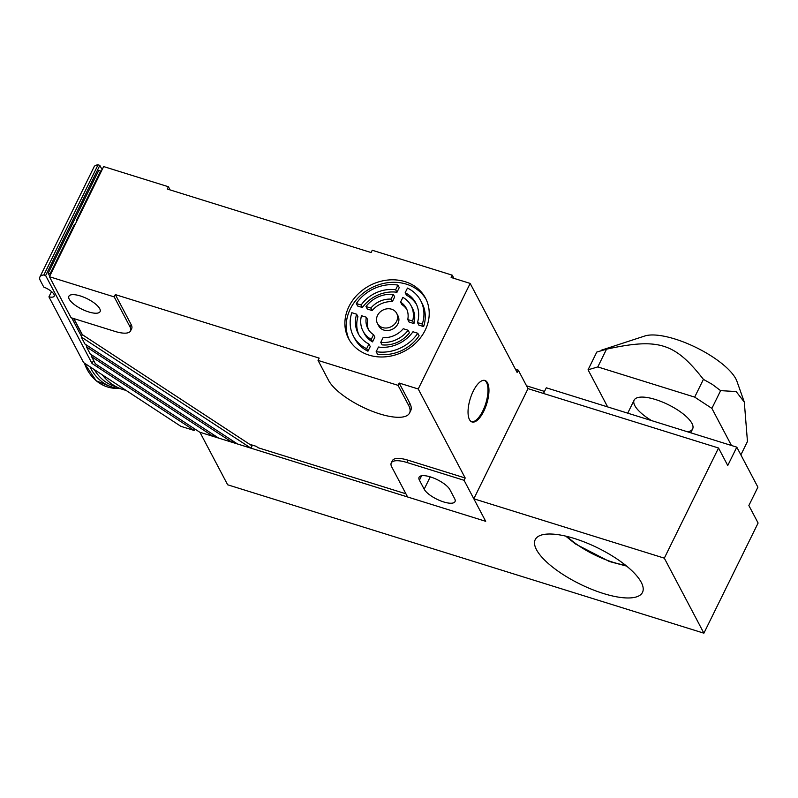 <?xml version="1.0" encoding="UTF-8"?>
<svg xmlns="http://www.w3.org/2000/svg" width="798" height="798" viewBox="0 0 798 798"><rect width="100%" height="100%" fill="white"/><g stroke="black" fill="none" stroke-linecap="round" stroke-linejoin="round"><path stroke-width="1.2" d="M641.243 582.321A59.77 20.149 26.2 0 1 642.49 592.385A59.77 20.149 26.2 0 1 579.966 584.066A59.77 20.149 26.2 0 1 535.229 539.608A59.77 20.149 26.2 0 1 585.981 542.65A59.77 20.149 26.2 0 1 641.243 582.321M473.822 498.8L485.693 521.313L199.949 432.277L227.649 484.785L703.896 633.183L758.1 523.029L748.863 505.523L757.9 487.159L736.793 447.149L727.756 465.513L718.529 448.007L528.027 388.646L473.822 498.8L664.325 558.161L718.529 448.007M736.793 447.149L546.291 387.798L543.498 393.474M526.53 385.813L544.515 391.419M664.325 558.161L703.896 633.183M88.718 311.938A17.386 5.865 -153.8 0 0 100.089 311.609A17.386 5.865 -153.8 0 0 87.082 298.681A17.386 5.865 -153.8 0 0 68.887 296.257A17.386 5.865 -153.8 0 0 88.718 311.938M377.444 323.459L378.761 325.963A10.863 9.277 -27.8 0 0 388.267 330.472A10.863 9.277 -27.8 0 0 397.893 323.858A10.863 9.277 -27.8 0 0 397.983 315.818L396.666 313.325A10.863 9.277 -27.8 0 0 382.721 310.183A10.863 9.277 -27.8 0 0 377.444 323.459A10.863 9.277 -27.8 0 0 386.95 327.968A10.863 9.277 -27.8 0 0 396.576 321.355A10.863 9.277 -27.8 0 0 396.666 313.325M426.132 299.38A43.471 37.117 -27.8 0 0 371.05 288.058A43.471 37.117 -27.8 0 0 349.295 339.908M425.154 330.262A43.471 37.117 152.2 0 1 386.641 356.706A43.471 37.117 152.2 0 1 348.606 338.671A43.471 37.117 152.2 0 1 369.733 285.564A43.471 37.117 152.2 0 1 425.504 298.113A43.471 37.117 152.2 0 1 425.154 330.262M102.244 374.801A43.471 38.434 73.6 0 0 125.924 390.322M101.805 374.521A35.321 31.222 73.6 0 0 103.012 375.768M94.294 369.594A37.486 33.147 73.6 0 0 116.737 386.99M89.975 366.771A37.486 33.147 73.6 0 0 120.139 388.596A37.486 33.147 73.6 0 0 120.328 388.606M471.568 421.783A21.736 8.618 107.3 0 0 482.82 410.92A21.736 8.618 107.3 0 0 484.476 380.357M483.778 411.219A21.736 8.618 -72.7 0 1 472.037 421.962A21.736 8.618 -72.7 0 1 470.271 398.651A21.736 8.618 -72.7 0 1 484.965 380.466A21.736 8.618 -72.7 0 1 483.778 411.219M74.872 225.036L74.473 224.278L75.142 224.487M101.067 171.789L100.668 171.041L76.279 220.607L76.947 220.817M97.575 365.265L96.887 366.671L97.575 365.265M91.67 356.766L95.401 363.838L199.759 432.217L213.226 436.406L91.67 356.766L92.359 355.359M86.443 346.861L90.174 353.933L218.622 438.092L232.088 442.291L86.443 346.861L87.132 345.464M81.226 336.975L84.947 344.028L237.475 443.967L250.911 448.147L81.226 336.975L82.364 334.681L73.875 318.601M130.533 330.931L131.66 328.636A23.91 8.06 -153.8 0 0 131.171 324.606L130.034 326.901A23.91 8.06 -153.8 0 1 130.533 330.931A23.91 8.06 -153.8 0 1 114.882 331.379L71.072 317.724L49.436 276.716L114.204 296.896L115.341 294.602L319.17 358.112L318.043 360.407L398.052 385.344L399.18 383.05L418.232 388.985L465.194 478.002L464.067 480.296L406.91 462.491A23.91 8.06 -153.8 0 0 391.269 462.94A23.91 8.06 -153.8 0 0 391.758 466.97L407.588 496.974L485.693 521.313L464.067 480.296M515.468 369.274L518.261 370.142L517.134 372.437L470.172 283.42L451.129 277.475L452.257 275.18L372.247 250.253L371.12 252.547L167.281 189.036L168.408 186.742L103.64 166.563L49.436 276.716M74.473 224.278L50.075 273.854L50.474 274.602M252.427 445.144L252.068 445.863L251.55 444.865L256.786 446.501L257.315 447.498L405.923 493.802M232.777 440.885L232.088 442.291M213.914 435.01L213.226 436.406M252.068 445.863L250.911 448.147M372.546 341.893L371.23 339.389L373.544 334.681L374.861 337.185L372.546 341.893A27.172 23.202 -27.8 0 1 364.347 333.564L363.02 331.07A27.172 23.202 -27.8 0 0 371.23 339.389M367.958 351.21L366.641 348.706L368.925 344.058L370.252 346.561L367.958 351.21A38.035 32.479 -27.8 0 1 354.731 338.641L353.414 336.138A38.035 32.479 -27.8 0 0 366.641 348.706M380.756 342.362L382.072 344.866A27.172 23.202 -27.8 0 0 409.444 332.756L408.127 330.252L403.239 328.726A21.736 18.563 152.2 0 1 383.07 337.654L380.756 342.362A27.172 23.202 -27.8 0 0 408.127 330.252M368.546 329.754A21.736 18.563 -27.8 0 1 367.669 319.739L366.352 317.235L361.464 315.709A27.172 23.202 -27.8 0 0 363.02 331.07M419.11 335.759L417.793 333.265L412.965 331.759A32.598 27.84 152.2 0 1 378.452 347.03L376.167 351.679L377.484 354.172A38.035 32.479 -27.8 0 0 419.11 335.759M412.646 321.075L413.963 323.569L409.075 322.053L407.758 319.549L412.646 321.075A27.172 23.202 -27.8 0 0 411.08 305.714A27.172 23.202 -27.8 0 0 402.88 297.385L400.566 302.103L401.883 304.597A21.736 18.563 -27.8 0 1 406.88 309.534M367.299 309.035L365.983 306.532L370.871 308.058L372.187 310.552L367.299 309.035M357.634 306.023L356.317 303.519L361.135 305.026L362.452 307.519L357.634 306.023M422.302 324.078L423.628 326.582L418.81 325.085L417.484 322.582L422.302 324.078A38.035 32.479 -27.8 0 0 420.696 300.647A38.035 32.479 -27.8 0 0 407.459 288.078L405.175 292.716L406.491 295.22A32.598 27.84 -27.8 0 1 416.506 304.447M396.975 292.258L395.648 289.754L397.933 285.105L399.259 287.609L396.975 292.258A32.598 27.84 -27.8 0 0 362.452 307.519M392.357 301.634L391.04 299.13L393.354 294.422L394.671 296.926L392.357 301.634A21.736 18.563 -27.8 0 0 372.187 310.552M358.91 334.831A32.598 27.84 -27.8 0 1 357.943 316.706L356.616 314.203L351.798 312.696A38.035 32.479 -27.8 0 0 353.414 336.138M423.628 326.582A38.035 32.479 -27.8 0 0 422.012 303.15L420.696 300.647M413.963 323.569A27.172 23.202 -27.8 0 0 412.396 308.218L411.08 305.714M400.566 302.103A21.736 18.563 152.2 0 1 406.272 308.247A21.736 18.563 152.2 0 1 407.758 319.549M370.871 308.058A21.736 18.563 152.2 0 1 391.04 299.13M373.544 334.681A21.736 18.563 152.2 0 1 367.828 328.527A21.736 18.563 152.2 0 1 366.352 317.235M393.354 294.422A27.172 23.202 -27.8 0 0 365.983 306.532M405.175 292.716A32.598 27.84 152.2 0 1 415.888 303.18A32.598 27.84 152.2 0 1 417.484 322.582M361.135 305.026A32.598 27.84 152.2 0 1 395.648 289.754M368.925 344.058A32.598 27.84 152.2 0 1 358.222 333.604A32.598 27.84 152.2 0 1 356.616 314.203M397.933 285.105A38.035 32.479 -27.8 0 0 356.317 303.519M376.167 351.679A38.035 32.479 -27.8 0 0 417.793 333.265M470.172 283.42L418.232 388.985M195.061 429.134L194.373 430.531L92.029 363.479L93.566 360.357M100.668 171.041L98.762 170.443L48.169 273.255L49.705 276.168M71.74 317.933L81.496 336.427M85.805 344.596L86.713 346.312M91.032 354.492L91.94 356.217M194.373 430.531L180.897 426.341L83.591 362.581L48.927 296.866A10.863 3.661 -153.8 0 0 54.184 296.168A10.863 3.661 -153.8 0 0 43.75 287.061L40.349 280.607A21.736 7.322 26.2 0 1 39.9 276.956L94.104 166.792A21.736 7.322 26.2 0 1 98.054 164.817L99.83 165.376L102.104 169.685M99.83 165.376L45.626 275.529L92.029 363.479M73.645 318.532L82.264 334.871M48.169 273.255L50.075 273.854M39.9 276.956A21.736 7.322 26.2 0 1 43.85 274.971L45.626 275.529M130.034 326.901L114.204 296.896M168.408 186.742L170.084 189.904M318.043 360.407L328.596 380.417A45.646 15.381 -153.8 0 0 370.791 410.701A45.646 15.381 -153.8 0 0 409.554 413.035A45.646 15.381 -153.8 0 0 408.606 405.344L398.052 385.344M409.554 413.035L410.681 410.741A45.646 15.381 -153.8 0 0 409.733 403.05L399.18 383.05M465.194 478.002L408.037 460.197A23.91 8.06 -153.8 0 0 392.397 460.646L391.269 462.94M252.038 445.853L82.364 334.681M131.171 324.606L115.341 294.602M518.261 370.142L528.027 388.646M449.912 489.683A17.386 5.865 -153.8 0 0 433.833 478.142A17.386 5.865 -153.8 0 0 419.07 477.254A17.386 5.865 -153.8 0 0 419.429 480.187L424.177 489.184A17.386 5.865 -153.8 0 0 440.257 500.725A17.386 5.865 -153.8 0 0 455.02 501.613A17.386 5.865 -153.8 0 0 454.661 498.68L449.912 489.683M452.257 275.18L453.922 278.352M51.531 291.579L48.927 296.866M98.054 164.817L43.85 274.971M601.233 350.232L644.794 335.998A54.334 18.314 26.2 0 1 712.584 356.856A54.334 18.314 26.2 0 1 736.953 381.344L744.305 402.092L736.145 391.549L720.614 390.641L712.315 384.387L703.417 379.369C674.909 342.871 658.609 337.793 606.53 349.175L596.794 352.058L588.056 369.803L597.802 366.93L606.53 349.175M740.873 454.88L747.457 441.513L744.305 402.092M597.802 366.93L694.679 397.115L703.417 379.369M607.637 406.91L588.056 369.803M651.587 420.606A32.598 10.992 26.2 0 1 634.819 405.623A32.598 10.992 26.2 0 1 634.141 400.137A32.598 10.992 26.2 0 1 668.245 404.666A32.598 10.992 26.2 0 1 692.644 428.925A32.598 10.992 26.2 0 1 687.507 431.798M694.679 397.115L711.886 408.386L720.614 390.641M711.886 408.386L731.457 445.493M625.612 565.273A47.81 16.12 26.2 0 1 567.009 536.436M84.428 363.13A35.631 31.501 73.6 0 0 114.842 388.307L120.139 388.596M409.733 403.05L408.606 405.344M408.037 460.197L406.91 462.491M421.603 475.758L419.429 480.187M430.242 476.865L424.177 489.184M690.729 432.795L692.644 428.925M627.727 413.165L634.141 400.137M626.639 566.101L609.413 561.523L575.288 543.877L565.732 536.126M84.269 363.03L96.209 380.806L114.842 388.307"/></g></svg>
